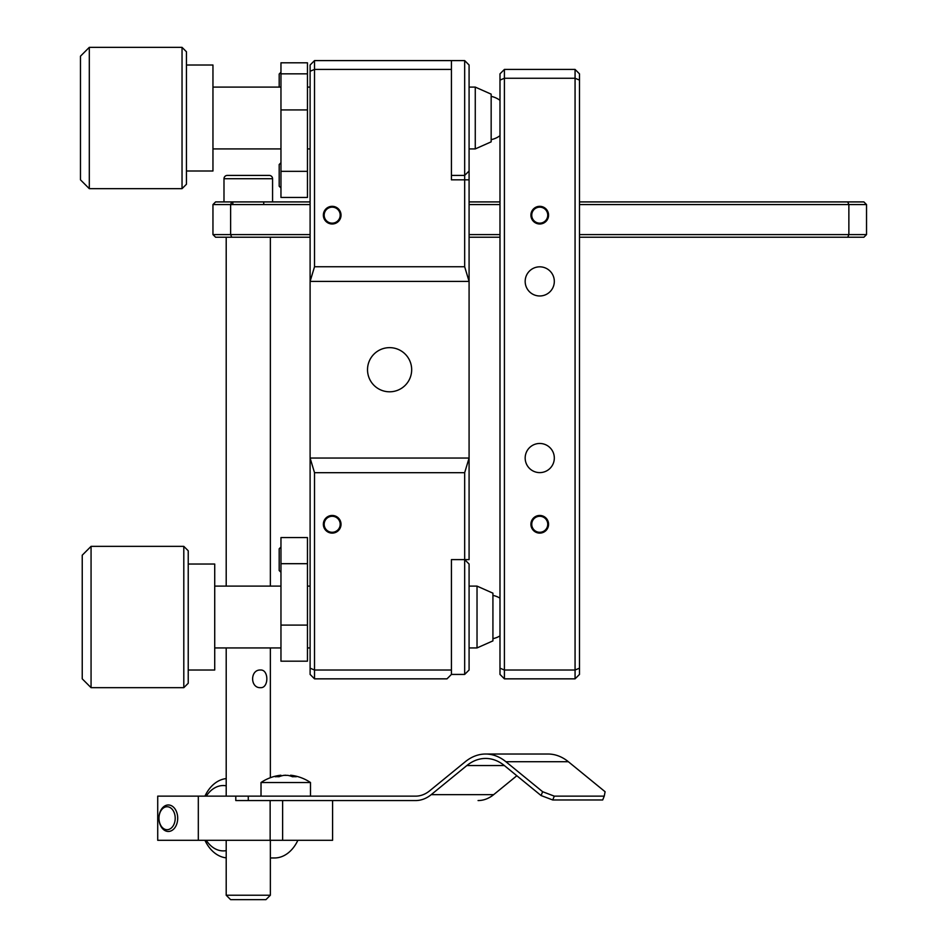 <?xml version="1.0" encoding="UTF-8"?>
<svg xmlns="http://www.w3.org/2000/svg" width="947" height="947" viewBox="0 0 947 947"><rect width="100%" height="100%" fill="white"/><g stroke="black" fill="none" stroke-linecap="round" stroke-linejoin="round"><path stroke-width="1.42" d="M341.015 215.158A8.831 8.831 0 0 0 332.184 206.328A8.831 8.831 0 0 0 323.353 215.158A8.831 8.831 0 0 0 332.184 223.989A8.831 8.831 0 0 0 341.015 215.158L338.434 208.92M338.434 221.409L335.558 223.326A8.831 8.831 0 0 0 340.352 211.785A8.831 8.831 0 0 0 328.81 207.002L335.569 207.002M338.434 530.533L335.558 532.451A8.831 8.831 0 0 0 340.352 520.909A8.831 8.831 0 0 0 328.81 516.127L335.569 516.127M338.434 518.045L341.015 524.283A8.831 8.831 0 0 0 332.184 515.452A8.831 8.831 0 0 0 323.353 524.283A8.831 8.831 0 0 0 332.184 533.114A8.831 8.831 0 0 0 341.015 524.283M411.673 369.721A22.077 22.077 0 0 0 389.596 347.644A22.077 22.077 0 0 0 367.519 369.721A22.077 22.077 0 0 0 389.596 391.798A22.077 22.077 0 0 0 411.673 369.721M464.669 472.695L469.085 458.04L469.085 559.618L464.669 559.618L464.669 472.695L314.522 472.695L314.522 670.014L310.107 668.191L310.107 458.04L314.522 472.695M310.107 65.012L314.522 60.596L314.522 266.758L464.669 266.758L464.669 179.835L451.423 179.835L451.423 69.427L314.522 69.427L310.107 71.262L310.107 65.012M451.423 175.42L464.669 175.42L464.669 60.596L469.085 65.012L469.085 179.835L469.085 171.005L464.669 175.42L464.669 179.835L469.085 179.835L469.085 281.401L464.669 266.758M314.522 266.758L310.107 281.401L310.107 71.262M314.522 60.596L451.423 60.596L451.423 69.427M310.107 246.078L310.107 281.401L469.085 281.401L469.085 458.04L310.107 458.04L310.107 493.375M469.085 559.618L469.085 555.202M469.085 493.375L469.085 458.04M451.423 639.012L451.423 559.618L464.669 559.618L464.669 674.43L469.085 670.014L469.085 564.033L464.669 559.618M451.423 559.618L451.423 674.43L464.669 674.43M451.423 670.014L314.522 670.014L314.522 678.845L447.008 678.845L451.423 674.43M314.522 678.845L310.107 674.43L310.107 647.937L307.455 647.937M310.107 555.202L310.107 586.11L307.455 586.11M310.107 281.401L310.107 458.04M554.315 458.04A14.572 14.572 0 0 0 539.743 443.468A14.572 14.572 0 0 0 525.171 458.04A14.572 14.572 0 0 0 539.743 472.612A14.572 14.572 0 0 0 554.315 458.04M545.993 208.92L539.743 206.328M548.573 215.158A8.831 8.831 0 0 0 539.743 206.328A8.831 8.831 0 0 0 530.912 215.158A8.831 8.831 0 0 0 539.743 223.989A8.831 8.831 0 0 0 548.573 215.158L547.899 218.556M533.492 518.045L539.743 515.452L545.993 518.045M548.573 524.283A8.831 8.831 0 0 0 539.743 515.452A8.831 8.831 0 0 0 530.912 524.283A8.831 8.831 0 0 0 539.743 533.114A8.831 8.831 0 0 0 548.573 524.283L547.899 527.68M554.315 281.401A14.572 14.572 0 0 0 539.743 266.829A14.572 14.572 0 0 0 525.171 281.401A14.572 14.572 0 0 0 539.743 295.973A14.572 14.572 0 0 0 554.315 281.401M499.992 668.191L504.408 670.014L575.066 670.014L575.066 78.258L504.408 78.258L504.408 678.845L499.992 674.43L499.992 80.093L504.408 78.258L504.408 69.427L575.066 69.427L575.066 78.258L579.481 80.093L579.481 668.191L575.066 670.014L575.066 678.845L504.408 678.845M499.992 80.093L499.992 73.842L504.408 69.427M579.481 80.093L579.481 73.842L575.066 69.427M579.481 668.191L579.481 674.43L575.066 678.845M547.745 524.283A8.002 8.002 0 0 0 539.743 516.281A8.002 8.002 0 0 0 531.74 524.283A8.002 8.002 0 0 0 539.743 532.285A8.002 8.002 0 0 0 547.745 524.283M547.745 215.158A8.002 8.002 0 0 0 539.743 207.156A8.002 8.002 0 0 0 531.74 215.158A8.002 8.002 0 0 0 539.743 223.161A8.002 8.002 0 0 0 547.745 215.158M272.57 201.912L231.719 201.912L310.107 201.912L272.57 201.912L272.57 178.723L223.989 178.723A3.315 3.315 0 0 1 227.304 175.42L269.256 175.42A3.315 3.315 0 0 1 272.57 178.723M499.992 201.912L469.085 201.912L499.992 201.912M215.596 201.912L231.719 201.912L230.618 204.564L212.957 204.564L215.596 201.912M579.481 201.912L847.766 201.912L848.867 204.564L579.481 204.564M847.766 201.912L863.877 201.912L866.529 204.564L848.867 204.564L848.867 234.596L866.529 234.596L863.877 237.235L847.766 237.235L848.867 234.596L579.481 234.596M866.529 204.564L866.529 234.596M499.992 204.564L469.085 204.564M310.107 204.564L230.618 204.564L230.618 234.596L310.107 234.596M469.085 234.596L499.992 234.596M310.107 237.235L215.596 237.235L212.957 234.596L212.957 204.564M212.957 234.596L230.618 234.596L231.719 237.235M847.766 237.235L579.481 237.235M499.992 237.235L469.085 237.235M475.264 87.1L491.162 94.155L491.162 141.849L475.264 148.916L475.264 87.1L469.085 87.1M182.037 47.35L186.452 51.765L186.452 184.251L182.037 188.666L182.037 47.35L89.302 47.35L89.302 188.666L182.037 188.666M89.302 188.666L80.471 179.835L80.471 56.181L89.302 47.35M186.452 65.012L212.957 65.012L212.957 171.005L186.452 171.005M477.028 586.11L492.925 593.177L492.925 640.87L477.028 647.937L477.028 586.11L469.085 586.11M183.801 546.36L188.228 550.775L188.228 683.261L183.801 687.676L183.801 546.36L91.066 546.36L91.066 687.676L183.801 687.676M91.066 687.676L82.235 678.845L82.235 555.202L91.066 546.36M188.228 564.033L214.72 564.033L214.72 670.014L188.228 670.014M280.963 540.536L280.963 537.576L307.455 537.576L307.455 661.184L280.963 661.184L280.963 540.536M280.963 171.336L307.455 171.336L307.455 197.45L280.963 197.45L280.963 62.81L307.455 62.81L307.455 79.37M307.455 171.336L307.455 73.842L280.963 73.842M329.13 516.884A8.002 8.002 0 0 0 324.785 527.337A8.002 8.002 0 0 0 335.238 531.681A8.002 8.002 0 0 0 339.582 521.229A8.002 8.002 0 0 0 329.13 516.884M328.81 516.127A8.831 8.831 0 0 0 323.353 524.283M329.13 207.76A8.002 8.002 0 0 0 324.785 218.212A8.002 8.002 0 0 0 335.238 222.557A8.002 8.002 0 0 0 339.582 212.104A8.002 8.002 0 0 0 329.13 207.76M328.81 207.002A8.831 8.831 0 0 0 323.353 215.158M279.187 87.1L279.187 74.032L280.963 72.256M280.963 188.003L279.187 186.228L279.187 164.518L280.963 162.742M280.963 572.284L279.187 570.52L279.187 548.798L280.963 547.035M223.989 201.912L223.989 178.723M157.723 840.297L157.723 796.143L198.314 796.143L198.314 840.297L157.723 840.297M282.632 800.558L282.632 840.297L332.586 840.297L332.586 800.558L415.615 800.558A44.166 31.227 -90 0 0 431.228 794.64L466.859 765.543A52.996 37.466 90 0 1 485.598 758.44A52.996 37.466 90 0 1 504.337 765.543L541.08 795.551L542.643 791.728L554.303 796.143L552.74 799.966L541.08 795.551M282.632 840.297L198.314 840.297M270.144 840.297L270.144 800.558L235.791 800.558L235.791 796.143L198.314 796.143M485.598 754.025L548.053 754.025A57.412 40.591 90 0 1 568.354 761.719L505.899 761.719A57.412 40.591 -90 0 0 485.598 754.025A57.412 40.591 -90 0 0 465.308 761.719L429.666 790.816A39.75 28.102 90 0 1 415.615 796.143L235.791 796.143L248.28 796.143L248.28 800.558L415.615 800.558M552.74 799.966L602.694 799.966L604.257 796.143L605.097 791.728L568.354 761.719M554.303 796.143L604.257 796.143M505.899 761.719L542.643 791.728M431.228 794.64L493.683 794.64A44.166 31.227 90 0 1 478.069 800.558M493.683 794.64L516.825 775.747M158.978 818.22A11.482 8.121 -90 0 0 167.098 829.702A11.482 8.121 -90 0 0 175.207 818.22A11.482 8.121 -90 0 0 167.098 806.737A11.482 8.121 -90 0 0 158.978 818.22A13.246 9.363 90 0 1 168.341 804.974A13.246 9.363 90 0 1 177.705 818.22A13.246 9.363 90 0 1 168.341 831.466A13.246 9.363 90 0 1 158.978 818.22M226.203 857.852A39.75 28.102 90 0 1 204.931 840.297M270.357 857.97L274.512 857.97A39.75 28.102 -90 0 0 297.879 840.297M206.268 840.297A32.683 23.107 -90 0 0 226.203 850.643M226.203 785.797A32.683 23.107 -90 0 0 206.268 796.143M204.931 796.143A39.75 28.102 90 0 1 226.203 778.588M278.998 776.753A42.864 26.256 -129.2 0 0 277.092 776.682A42.864 26.256 -129.2 0 0 275.246 776.753A44.083 31.168 -90 0 1 280.134 775.344L280.134 776.315A44.083 31.168 90 0 1 283.875 775.344A44.083 31.168 90 0 0 278.998 776.753M290.599 775.214A44.166 44.166 0 0 1 310.486 782.518L261.017 782.518L261.017 796.143M291.368 776.315L291.368 775.344A44.083 31.168 90 0 1 296.257 776.753A42.864 26.256 129.2 0 0 292.505 776.753A44.083 31.168 -90 0 0 287.628 775.344L283.875 775.344M283.922 775.333L285.793 775.214M260.555 687.676C249.984 688.22 249.984 669.47 260.555 670.014C268.936 669.458 268.912 688.232 260.555 687.676M270.357 895.235L265.941 899.65L230.618 899.65L226.203 895.235L270.357 895.235L270.357 840.297M280.963 563.69L307.455 563.69M280.963 625.091L307.455 625.091M280.963 109.935L307.455 109.935M504.337 765.543L466.859 765.543M232.82 201.912L232.82 204.564M263.74 201.912L263.74 204.564M451.423 60.596L464.669 60.596M475.264 148.916L469.085 148.916M310.107 148.916L307.455 148.916M280.963 148.916L212.957 148.916M310.107 87.1L307.455 87.1M280.963 87.1L212.957 87.1M499.992 100.346A22.077 22.077 0 0 0 491.162 96.369M491.162 139.647A22.077 22.077 0 0 0 499.992 135.67M477.028 647.937L469.085 647.937M280.963 647.937L214.72 647.937M280.963 586.11L214.72 586.11M499.992 598.161A22.077 22.077 0 0 0 492.925 595.391M492.925 638.657A22.077 22.077 0 0 0 499.992 635.887M310.486 782.518L310.486 796.143M280.904 775.214A44.166 44.166 0 0 0 261.017 782.518M270.357 777.712L270.357 647.937M270.357 586.11L270.357 237.235M226.203 895.235L226.203 840.297M226.203 796.143L226.203 647.937M226.203 586.11L226.203 237.235"/></g></svg>
